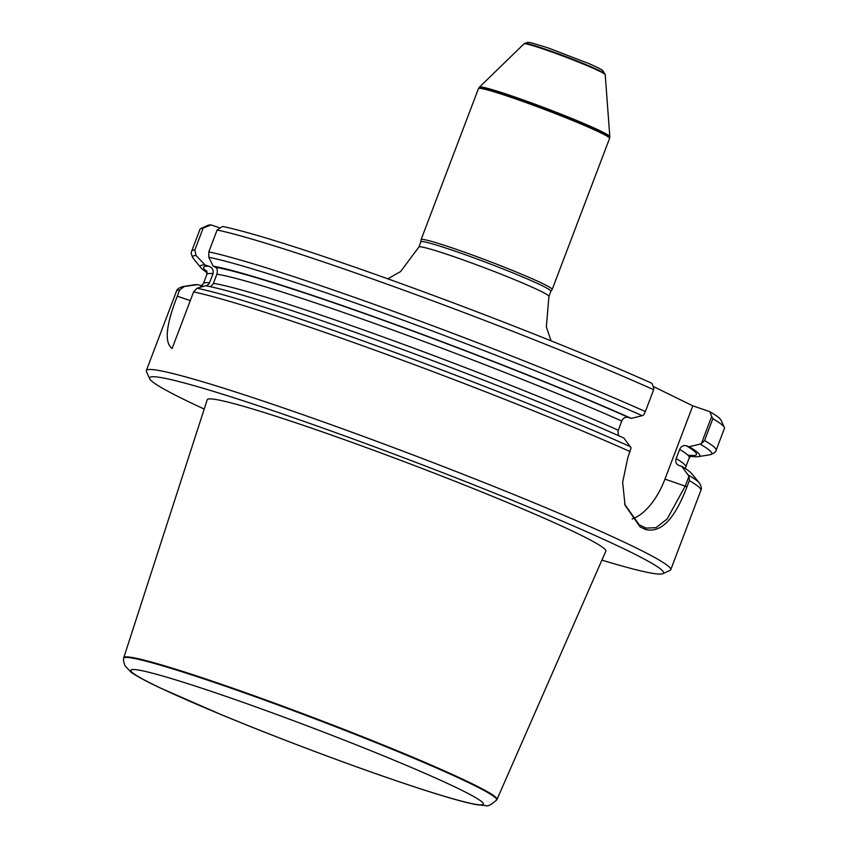 <?xml version="1.0" encoding="UTF-8"?>
<svg xmlns="http://www.w3.org/2000/svg" width="848" height="848" viewBox="0 0 848 848"><rect width="100%" height="100%" fill="white"/><g stroke="black" fill="none" stroke-linecap="round" stroke-linejoin="round"><path stroke-width="1.27" d="M194.849 249.99A280.476 15.826 20.8 0 0 191.733 251.072L200.033 229.214A280.476 15.826 20.8 0 1 200.775 228.536A280.476 15.826 20.8 0 1 203.149 228.133L194.849 249.99L196.058 255.524L205.099 265.021L208.884 266.304C212.223 267.406 213.611 269.855 213.06 273.65L209.074 283.783L206.393 285.871M200.775 228.536L207.993 225.314A274.869 15.508 20.8 0 1 211.025 224.9L203.149 228.133M217.109 230.02A280.476 15.826 20.8 0 1 653.66 389.698L653.776 388.108L651.889 383.275A274.869 15.508 20.8 0 0 222.515 226.458L217.109 230.02L208.809 251.888A280.476 15.826 20.8 0 1 645.36 411.556L653.66 389.698M645.36 411.556L643.494 415.191L642.201 415.7L631.304 418.393L628.4 417.396C625.495 416.718 623.269 417.937 621.743 421.043L617.991 431.102L618.309 434.579L619.273 435.989M210.58 286.73L213.208 283.847L216.908 274.169C217.798 270.417 217.268 268.095 215.318 267.184L213.124 266.102L208.788 257.251L208.809 251.888M207.145 272.706A267.141 15.073 20.8 0 1 200.997 267.851A267.141 15.073 20.8 0 1 205.099 265.021M213.124 266.102A267.141 15.073 20.8 0 1 631.304 418.393M179.638 290.037A280.476 15.826 20.8 0 0 176.522 291.129C176.67 289.454 178.716 287.96 182.659 286.624L194.584 284.727A267.141 15.073 20.8 0 1 197.637 284.652L184.292 286.507L179.638 290.037L177.296 296.196C165.943 325.144 164.205 342.592 172.091 348.539L193.598 291.935L197.022 288.235L205.672 285.734A267.141 15.073 20.8 0 1 623.842 438.024L631.082 447.85L627.806 457.761L622.655 482.247L625.04 505.196L640.039 526.852A280.476 15.826 -159.2 0 1 645.328 529.438C660.836 533.413 674.732 519.177 686.997 486.752L689.339 480.593A280.476 15.826 20.8 0 1 700.904 490.324L670.726 569.771A280.476 15.826 20.8 0 1 669.994 570.45L662.776 573.683A274.869 15.508 20.8 0 1 601.9 560.125M204.209 409.054A274.869 15.508 20.8 0 1 149.693 378.78L146.439 371.572A280.476 15.826 20.8 0 1 146.344 370.576A280.476 15.826 20.8 0 1 414.153 455.376A280.476 15.826 20.8 0 1 670.726 569.771M203.541 286.338L197.637 284.652M711.684 416.463L712.85 418.689L704.55 440.547L701.402 443.546L711.684 416.463L709.797 411.64L692.795 405.832L653.108 386.402M709.797 411.64A274.869 15.508 20.8 0 1 721.065 420.205L724.319 427.413A280.476 15.826 20.8 0 1 724.425 428.41L716.125 450.267C715.966 451.942 713.921 453.436 709.988 454.772A277.667 15.667 20.8 0 0 700.109 444.055L701.402 443.546M220.151 228.017L211.025 224.9M712.85 418.689A280.476 15.826 20.8 0 1 724.319 427.413M624.87 504.592L639.286 524.827A278.791 15.73 20.8 0 1 644.554 527.403L646.25 528.113L656.045 527.657L667.164 518.934L685.248 486.052L688.989 476.205L681.76 466.379L678.856 465.393C676.153 464.163 675.262 461.884 676.174 458.567L679.651 449.408C681.177 446.292 683.403 445.083 686.308 445.762L689.212 446.748L700.109 444.055M689.212 446.748A267.141 15.073 20.8 0 1 698.052 456.669A267.141 15.073 20.8 0 1 690.23 456.213M681.76 466.379A267.141 15.073 20.8 0 1 691.639 473.544L699.303 482.883A277.667 15.667 20.8 0 0 688.343 475.039M688.989 476.205L689.339 480.593M678.856 465.393L678.05 465.022M149.693 378.78A274.869 15.508 20.8 0 1 412.054 460.909A274.869 15.508 20.8 0 1 662.776 573.683M496.992 799.441L605.832 551.147A213.198 12.031 -159.2 0 0 508.122 502.79A213.198 12.031 -159.2 0 0 306.499 426.417A213.198 12.031 -159.2 0 0 207.23 399.737L123.776 657.666A199.619 11.268 20.8 0 1 216.728 682.651A199.619 11.268 20.8 0 1 405.503 754.158A199.619 11.268 20.8 0 1 496.992 799.441A199.619 11.268 20.8 0 1 496.939 799.537L496.61 800.014A199.492 11.257 20.8 0 0 314.195 718.521A199.492 11.257 20.8 0 0 123.67 658.345C123.14 659.468 123.607 661.981 125.08 665.892L130.942 672.114C136.528 676.121 146.259 681.379 160.113 687.898L221.339 714.694C274.572 736.785 343.292 762.744 395.942 780.658C434.144 793.686 460.962 801.689 476.406 804.667L485.925 805.6C487.589 806.681 491.151 804.826 496.61 800.014M632.163 518.997A56.095 29.139 108.8 0 0 664.949 479.131L692.795 405.832M550.893 291.267A69.557 3.922 -159.2 0 0 550.924 291.214L552.154 289.507A70.119 3.954 -159.2 0 0 552.186 289.454L609.574 138.383A70.119 3.954 -159.2 0 0 609.585 138.351A70.119 3.954 -159.2 0 0 577.075 122.345A70.119 3.954 -159.2 0 0 511.121 97.372A70.119 3.954 -159.2 0 0 478.495 88.552A70.119 3.954 -159.2 0 0 478.473 88.584L421.085 239.655A70.119 3.954 -159.2 0 0 421.074 239.719L420.862 241.839M552.186 289.454A70.119 3.954 -159.2 0 0 519.962 273.533A70.119 3.954 -159.2 0 0 453.733 248.443A70.119 3.954 -159.2 0 0 421.085 239.655M418.88 247.044A69.557 3.922 -159.2 0 1 451.263 255.767A69.557 3.922 -159.2 0 1 516.973 280.646A69.557 3.922 -159.2 0 1 548.932 296.45L550.924 291.214A69.557 3.922 -159.2 0 0 518.955 275.409A69.557 3.922 -159.2 0 0 453.256 250.531A69.557 3.922 -159.2 0 0 420.873 241.807L418.88 247.044L400.616 271.53L387.812 278.822M605.048 73.988A43.057 2.427 -159.2 0 0 544.596 48.908A43.057 2.427 -159.2 0 0 524.615 43.428L527.742 42.4L530.678 42.665L547.426 47.658L588.841 63.558C601.582 69.165 602.165 70.108 602.642 70.469L605.218 74.645A43.449 2.449 -159.2 0 1 605.228 74.688L609.818 136.666A69.759 3.933 -159.2 0 0 609.818 136.666A69.759 3.933 -159.2 0 0 511.853 95.962A69.759 3.933 -159.2 0 0 479.438 87.132A69.759 3.933 -159.2 0 0 479.406 87.164L478.495 88.552M605.218 74.645A43.449 2.449 -159.2 0 0 544.215 49.343A43.449 2.449 -159.2 0 0 524.053 43.82A43.449 2.449 -159.2 0 0 524.022 43.842L479.438 87.132M123.67 658.345L123.755 657.783A199.619 11.268 20.8 0 1 123.776 657.666M191.733 251.072C190.736 252.428 191.266 254.909 193.333 258.513A277.667 15.667 20.8 0 1 196.058 255.524M208.788 257.251A277.667 15.667 20.8 0 1 642.201 415.7M182.659 286.624A277.667 15.667 20.8 0 1 184.292 286.507M197.022 288.235A277.667 15.667 20.8 0 1 630.435 446.684M193.598 291.935A280.476 15.826 20.8 0 1 630.149 451.613M206.954 271.519A263.643 14.882 20.8 0 1 208.884 266.304M206.594 270.735L206.838 274.487A258.036 14.564 20.8 0 1 213.06 273.65M206.838 274.487L203.361 283.645A258.036 14.564 20.8 0 1 209.583 282.808M704.55 440.547A280.476 15.826 20.8 0 1 716.125 450.267M686.308 445.762A263.643 14.882 20.8 0 1 687.76 455.069M679.651 449.408A258.036 14.564 20.8 0 1 689.276 457.75L685.799 466.909A258.036 14.564 20.8 0 0 676.174 458.567M215.318 267.184A263.643 14.882 20.8 0 1 628.4 417.396M216.908 274.169A258.036 14.564 20.8 0 1 621.743 421.043M213.431 283.327A258.036 14.564 20.8 0 1 618.266 430.201M664.949 479.131L686.997 486.752M190.291 300.627L177.296 296.196M639.286 524.827L640.039 526.852M644.554 527.403L645.328 529.438M609.818 136.708L609.691 137.789A70.024 3.954 -159.2 0 0 577.223 121.805A70.024 3.954 -159.2 0 0 511.365 96.873A70.024 3.954 -159.2 0 0 478.781 88.065M609.765 137.291A69.918 3.943 -159.2 0 0 577.202 121.285A69.918 3.943 -159.2 0 0 511.588 96.449A69.918 3.943 -159.2 0 0 479.067 87.641M395.581 780.52A188.553 10.642 -159.2 0 0 394.924 760.561A188.553 10.642 -159.2 0 0 130.804 670.482A188.553 10.642 -159.2 0 0 395.581 780.52M200.997 267.851L193.333 258.513M176.522 291.129L146.344 370.576M203.361 283.645L200.679 286.285M698.052 456.669L709.988 454.772M700.904 490.324C701.9 488.978 701.37 486.498 699.303 482.883M691.957 455.111L689.276 457.75M685.491 468.69L685.799 466.909M625.029 505.143L624.626 503.754M548.932 296.45L546.335 326.893L551.073 340.843M609.691 137.789L609.585 138.351M524.615 43.428L524.053 43.82"/></g></svg>
